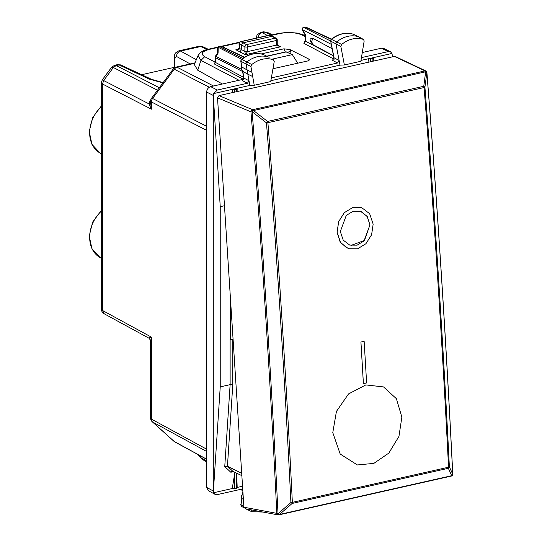 <?xml version="1.0" encoding="UTF-8"?>
<svg xmlns="http://www.w3.org/2000/svg" width="542" height="542" viewBox="0 0 542 542"><rect width="100%" height="100%" fill="white"/><g stroke="black" fill="none" stroke-linecap="round" stroke-linejoin="round"><path stroke-width="0.81" d="M163.562 82.052L162.085 82.404M272.348 59.119L292.334 54.62L297.727 63.211M266.752 56.165L285.939 51.849L292.334 54.62M104.342 313.865L148.901 338.147C150.588 340.247 151.177 341.23 150.656 341.101L151.421 337.144L151.421 419.101L206.57 449.149L206.658 129.362M206.57 449.149L206.658 450.077M102.248 79.891L103.685 80.548L102.506 84.003L101.3 82.77L102.248 79.891L111.625 67.235L113.359 67.499L157.505 90.223M101.3 82.77L101.3 308.635L102.526 310.498L151.421 337.144C148.725 337.984 148.332 338.249 150.236 337.951M101.3 308.635C101.517 311.372 102.499 313.1 104.247 313.818L102.526 310.498L102.526 84.01L151.421 109.179L150.656 103.231M111.625 67.235L114.633 65.277L116.184 65.541L113.353 67.499L103.685 80.548L102.506 84.003M267.213 32.263L263.351 31.809L267.247 32.276L265.072 32.046L262.24 32.683L260.627 32.425L263.344 31.809M174.28 67.357L141.638 74.708M113.359 67.499L116.198 65.548L119.037 64.911L117.357 64.661L114.633 65.277M174.985 67.493L174.985 58.312L176.468 56.443C176.692 53.644 178.054 51.856 180.54 51.07L196.333 59.688M178.846 50.826L180.54 51.07L200.736 46.524L199.056 46.28L202.789 46.7L208.236 49.247M151.577 79.356A4.797 3.686 -64.9 0 0 151.503 79.322L151.503 79.322A4.797 3.686 -64.9 0 0 149.45 79.146L119.037 64.911A4.797 3.686 -64.9 0 1 121.09 65.087L117.357 64.661M207.132 49.518L200.736 46.524L202.789 46.7M258.182 37.669A4.797 3.862 -61.4 0 1 262.24 32.683L267.518 35.569M206.57 130.324L151.421 101.943L151.421 109.179L148.942 103.847L149.301 102.499A4.797 2.304 17.8 0 0 150.656 101.923M150.656 102.601L148.942 103.847L103.685 80.555M359.055 37.012A1.917 1.504 117.5 0 0 358.885 36.897A1.917 1.504 117.5 0 0 358.824 36.863A1.917 1.504 117.5 0 0 358.696 36.809A28.767 22.581 117.5 0 0 336.806 41.856A1.917 1.504 117.5 0 0 335.979 44.01L340.003 65.142L344.38 64.986L360.85 61.28L364.163 41.029L363.553 39.491L358.885 36.897M341.609 44.437C348.852 38.841 356.108 37.168 363.377 39.417L353.472 34.282A28.604 22.452 117.5 0 0 331.711 39.302A1.755 1.375 117.5 0 0 330.952 41.267L340.843 46.416L341.609 44.437L331.27 39.248C338.601 33.604 345.979 31.937 353.398 34.248L353.472 34.282A1.755 1.375 117.5 0 1 353.594 34.329L358.824 36.863M340.843 46.416L344.38 64.986M251.712 64.545L250.926 66.517L254.239 85.27L270.709 81.564L274.245 61.402L273.48 59.769C266.244 57.432 258.988 59.024 251.712 64.545L246.908 61.964A28.767 22.581 -62.5 0 1 268.798 57.161A1.917 1.504 -62.5 0 1 268.913 57.215A1.917 1.504 -62.5 0 1 268.974 57.242A1.917 1.504 -62.5 0 1 269.137 57.35M251.955 72.323L247.084 69.911L246.061 64.105A1.917 1.504 -62.5 0 1 246.908 61.964L241.813 59.41A28.604 22.452 -62.5 0 1 263.575 54.634A1.755 1.375 -62.5 0 1 263.683 54.681A1.755 1.375 -62.5 0 1 263.785 54.735M268.974 57.242L263.507 54.606C256.122 52.201 248.737 53.787 241.366 59.356L241.813 59.41A1.755 1.375 -62.5 0 0 241.034 61.361L250.926 66.517M242.552 71.259L243.704 77.791A1.917 0.833 -10 0 0 244.002 78.136L249.008 80.778L247.43 83.272L217.295 90.053L213.623 93.583L249.828 85.433L247.836 74.173L252.708 76.578M249.828 85.433L254.239 85.27M246.353 508.965A1.917 1.504 117.5 0 0 246.718 509.284A1.917 1.504 117.5 0 0 246.779 509.311A1.917 1.504 117.5 0 0 246.908 509.365M262.924 512.054L251.712 511.695L246.779 509.311M251.712 511.695L250.966 509.826M330.654 40.901L334.109 57.838L339.116 60.474L337.544 62.994L332.551 60.358L334.109 57.838A1.917 0.84 169.2 0 1 333.818 57.493L332.551 60.358M271.352 77.885L337.544 62.994M270.858 80.704L340.003 65.142M197.932 454.887L200.919 457.719L200.181 455.741M194.307 64.559L197.749 70.236L222.362 84.01M198.04 55.596L200.919 60.413L197.749 70.236M233.114 339.956L232.775 339.78A1.917 0.657 0 0 0 230.126 339.597L230.357 339.543A1.917 0.657 180 0 1 233.013 339.732L233.107 339.78M241.705 473.308L227.355 466.195L224.754 466.594L230.126 384.651L220.235 386.873L220.235 206.671L224.469 205.716M233.697 471.608L230.831 472.251L232.565 471.045L227.355 466.195M232.037 470.991L241.861 475.652M232.775 339.78L232.775 384.928L230.126 384.651L230.126 339.597M241.766 498.342L241.034 504.927A1.755 1.375 117.5 0 0 241.637 506.458A1.755 1.375 117.5 0 0 241.813 506.533M242.979 493.064L241.651 496.37L242.071 498.66L243.385 499.365M242.775 71.402L247.836 74.173L247.084 69.911L242.071 67.174L240.743 61.016L241.373 59.356M242.802 71.422L241.359 69.301L241.793 66.849L242.064 67.174L241.651 69.647L242.823 71.436L244.002 78.136L242.437 80.636L243.704 77.791M263.426 54.579L268.913 57.215M353.709 34.397A1.755 1.375 117.5 0 0 353.601 34.329L353.309 34.221M333.811 57.486L330.654 40.914L331.27 39.248M269.11 35.21L269.516 35.271A1.917 1.484 -65.6 0 1 270.329 35.332A1.917 1.917 0 0 0 269.103 35.21L240.519 41.646A1.917 0.989 77.3 0 1 240.919 41.7L269.516 35.271L272.775 36.45M277.45 45.149L280.641 46.761L276.373 45.142A1.917 0.989 77.3 0 1 276.373 45.128A1.917 0.657 0 0 0 277.24 44.579A1.917 0.644 179.7 0 1 277.24 44.6L278.622 46.084L280.641 46.761L245.397 54.688L239.842 51.89L241.454 49.729L241.454 45L243.06 42.838L271.894 36.348L275.322 38.13A1.917 1.504 -62.5 0 1 276.203 38.231L272.782 36.45M240.526 41.639A1.917 1.917 0 0 0 239.022 43.57A1.917 0.576 178.4 0 0 239.3 43.855A1.917 1.551 117.9 0 1 240.919 41.7L246.481 44.62L275.322 38.13A1.917 0.989 77.3 0 1 276.373 40.481L276.373 45.128L247.538 51.619L245.397 54.688L244.882 51.463A3.835 1.978 77.3 0 1 244.882 51.429L244.882 46.781L239.3 43.855L239.435 48.624L235.878 49.722L239.428 48.705M244.882 51.429A1.917 0.657 0 0 0 247.538 51.619A1.917 0.989 -102.7 0 0 247.538 51.632A1.917 0.644 179.7 0 1 244.882 51.463L239.164 48.231M242.708 488.891L217.295 494.609L215.032 494.331L213.623 492.732L213.291 491.005L213.291 95.46L220.235 206.671M213.623 93.583L213.392 95.345M213.291 491.005L206.658 487.393L206.658 92.045C206.895 89.261 208.23 87.458 210.662 86.639L243.46 79.261M361.446 57.615L388.309 51.571L390.47 51.795L391.981 53.448L392.503 56.564M360.992 60.419L391.981 53.448M373.248 60.9L373.35 57.635L372.896 58.394A1.917 0.657 180 0 1 370.633 58.902L368.418 58.746L368.906 61.876M234.462 92.133L234.462 89.545A1.917 0.657 0 0 0 236.725 89.037L237.186 88.278L237.084 91.544M234.462 89.545L232.254 89.389L232.742 92.519M383.661 48.421L381.5 48.197L362.28 52.52M213.623 492.732L232.254 488.538L234.462 488.694A1.917 0.657 0 0 0 236.725 488.186L237.186 487.427L242.538 486.221M213.392 491.228L220.235 386.873M237.186 487.427L236.678 473.085M232.254 488.538L234.916 472.211M206.658 487.393L208.399 490.713L215.025 494.324M272.958 68.739L307.849 60.934L309.57 59.884L308.933 59.146L290.017 49.593L283.906 48.821L261.176 53.936M290.017 49.593L290.817 51.402L287.206 52.289M220.242 46.151L220.675 46.206A1.917 1.497 -64.8 0 1 221.509 46.287A1.917 1.917 0 0 0 220.262 46.151L218.948 46.443A1.917 0.989 77.3 0 1 219.354 46.504L220.675 46.206L244.259 57.33M218.948 46.443A1.917 1.917 0 0 0 217.45 48.265A1.917 1.28 1.3 0 1 218.209 47.283L241.583 59.193M214.828 63.096L214.598 64.098L215.357 62.391L215.357 57.621L218.08 53.191L217.389 53.489M303.561 27.405L303.588 27.398A1.917 1.917 0 0 0 302.368 30.25A1.917 0.921 -30.7 0 1 302.389 29.62A1.917 1.531 117 0 1 303.994 27.459L305.315 27.161A1.917 1.497 -64.8 0 1 306.149 27.236A1.917 1.917 0 0 0 304.909 27.1L304.909 27.1A1.917 0.989 77.3 0 1 305.315 27.161L331.155 39.342M304.909 27.1L303.588 27.398L330.681 41.056M333.513 55.894L305.471 41.178A1.917 0.657 0 0 1 305.173 40.826L303.879 43.346L305.471 41.178L305.471 34.803L306.047 34.878M305.173 40.826L305.173 34.973L302.361 30.25M332.144 48.726L312.673 38.204L310.105 38.97L310.105 40.975L312.673 44.512L333.486 55.751M241.786 498.193L241.034 504.927L243.839 506.424M312.673 44.512L311.772 41.558L312.673 38.204M394.888 56.314L219.002 95.609L217.518 97.824L243.893 507.217L245.607 508.714M401.859 417.089L396.378 398.682L383.526 386.92L365.823 384.922L348.547 393.919L336.433 411.425L332.781 432.638L340.2 454.033L357.368 464.948L373.844 463.39L388.844 453.085L398.953 436.391L401.859 417.089L396.378 398.682L383.526 386.92L365.823 384.922L348.547 393.919L336.433 411.425L332.781 432.638L340.2 454.033L357.368 464.948L373.844 463.39L388.844 453.085L398.953 436.391L401.859 417.089M452.204 475.544A1.917 1.829 -135.6 0 0 452.231 475.517L452.231 475.517A1.917 1.829 -135.6 0 0 452.733 474.196C446.107 341.033 437.482 207.18 426.866 72.628L424.921 87.201L424.095 87.54L267.897 122.688C277.978 249.835 286.129 376.392 292.355 502.366L292.355 502.359A1.917 0.989 77.3 0 1 292.172 503.443L290.912 502.502A1.917 0.522 -2.8 0 0 292.355 502.359L448.552 467.211C442.177 341.277 434.027 214.72 424.095 87.54A1.917 0.989 77.3 0 0 423.763 86.286L424.921 87.201C434.853 214.368 443.004 340.911 449.372 466.845L448.552 467.211A1.917 0.989 -102.7 0 1 448.369 468.295L449.372 466.845L452.733 474.196M394.901 56.321L425.816 70.941A1.917 1.558 115.3 0 0 424.948 70.853A1.917 1.782 33.2 0 1 426.866 72.628M451.384 476.039L452.177 475.571A1.917 1.917 0 0 1 451.229 476.1A1.917 0.989 77.3 0 0 451.676 475.7L279.516 514.446L278.256 513.504A1.917 0.434 86.8 0 0 278.751 514.886A1.917 0.434 86.8 0 0 278.839 514.846A1.917 0.989 -102.7 0 0 279.069 514.839A1.917 0.989 -102.7 0 0 279.516 514.446L292.172 503.443L448.369 468.295L451.676 475.7L452.685 474.25L452.231 475.517A1.917 1.917 0 0 0 452.773 474.081C446.147 340.925 437.523 207.071 426.906 72.526M219.002 95.609L252.491 109.66A1.917 1.504 112.8 0 0 250.96 111.855L252.389 111.957L253.5 110.541A1.917 0.989 -102.7 0 0 252.741 109.674L424.901 70.927A1.917 0.989 -102.7 0 1 425.66 71.795L253.5 110.541L267.565 121.442L423.763 86.286L425.66 71.795L426.818 72.703L424.948 70.853L394.02 56.226M217.518 97.824L250.96 111.855C261.739 246.339 270.363 380.172 276.82 513.355L278.256 513.504L290.912 502.502C284.692 376.541 276.535 249.991 266.461 122.858A1.917 0.44 -4.5 0 0 267.897 122.688A1.917 0.989 77.3 0 0 267.565 121.442L266.461 122.858L252.389 111.957A1.917 0.386 -87.6 0 1 252.741 109.674L252.491 109.66A1.917 0.386 92.4 0 0 252.138 111.943C262.924 246.454 271.542 380.315 278.005 513.518A1.917 0.434 -93.2 0 0 278.507 514.9A1.917 0.434 -93.2 0 0 278.588 514.859M243.893 507.217L276.82 513.355A1.917 1.572 100.6 0 0 278.046 514.873A1.917 1.572 100.6 0 0 278.439 514.886M350.992 245.431L364.515 240.411L369.935 224.862L367.286 216.631L361.284 211.576M361.771 207.674L352.686 207.559L344.312 212.647L338.642 221.631L337.09 232.254L340.146 242.003L347.07 248.175M363.411 383.668L363.384 383.661A7588.772 3919.73 -102.7 0 0 360.911 342.049L364.143 341.338A7591.699 3921.241 77.3 0 1 366.609 382.943L363.411 383.668A7591.699 3921.241 -102.7 0 0 360.938 342.056M364.143 341.338L360.911 342.049M373.16 224.144L369.644 213.69L361.697 207.654L352.713 207.572L344.339 212.66L338.669 221.637L337.117 232.261L340.627 242.714L348.553 248.751L357.537 248.825L365.918 243.737L371.602 234.767L373.16 224.144M340.322 231.536L343.215 240.133L349.732 245.092L357.11 245.16L364 240.98L369.962 224.869L367.063 216.272L360.532 211.305L353.147 211.238L346.263 215.425L340.322 231.536M266.962 56.266L286.352 51.903M101.3 106.713A29.39 23.069 117.5 0 0 100.209 153.129L91.971 144.416L89.227 131.53L92.621 117.594L101.3 106.036M101.3 210.553L92.621 222.112L89.227 236.041L91.971 248.934L100.209 257.646A29.39 23.069 -62.5 0 1 101.3 211.231M176.468 56.443L190.188 63.929M174.985 58.312L174.28 57.432M150.656 341.101L150.656 418.207A4.797 1.64 180 0 0 151.421 419.101A4.797 3.774 118.6 0 0 152.587 422.015L174.273 441.527L206.658 459.182M206.658 451.479L152.587 422.015A4.797 2.913 132 0 1 152.241 421.771L173.928 441.29A4.797 2.913 132 0 0 174.273 441.527A4.797 3.774 118.6 0 0 174.842 441.933L206.658 459.27M209.28 87.235L174.273 69.213A4.797 3.801 -62.8 0 1 177.112 67.262L194.842 63.272M213.514 86.002L177.112 67.262A4.797 2.48 77.3 0 0 176.082 67.1L195.025 62.838M206.658 126.32L152.587 98.488L174.273 69.213A4.797 0.589 -143.5 0 0 173.284 68.922A4.797 4.797 0 0 1 176.082 67.1M151.597 98.197A4.797 4.797 0 0 0 150.656 101.056A4.797 1.64 180 0 0 151.421 101.943A4.797 3.801 -62.8 0 1 152.587 98.488A4.797 0.589 36.5 0 0 151.597 98.197L173.284 68.922M116.198 65.548L159.334 87.75M271.196 35.081L265.072 32.046M149.45 79.146L162.939 82.892M151.15 98.99L149.301 102.499M250.926 510.076L250.119 509.67M206.658 460.883L200.919 457.719L202.39 459.481L197.735 454.413M239.022 80.257L200.919 60.413L204.68 56.7C200.33 53.875 201.875 51.436 209.32 49.397L208.291 49.234C206.814 49.918 201.82 49.668 197.945 55.806M305.173 36.524L301.752 34.851C295.675 32.412 288.412 31.964 279.963 33.496L270.817 35.555M239.218 42.669L222.037 46.531M217.62 47.527L209.32 49.397M279.963 33.496A4.797 2.48 -102.7 0 0 278.934 33.34L270.234 35.298M301.752 34.851L303.886 35.067L297.727 33.116L287.788 32.324L278.934 33.34M233.013 338.303L233.013 339.732M230.357 297.07L230.357 339.543M227.444 466.242L232.775 384.928M230.831 472.251L224.754 466.594M247.43 83.272L242.437 80.636M239.842 51.89L235.878 49.722L238.866 49.051M239.435 48.468L239.151 48.184L237.504 49.518L239.286 49.112M247.538 51.619L247.538 46.964L276.373 40.481A1.917 0.657 0 0 0 277.24 39.932A1.917 1.917 0 0 0 276.203 38.231M277.24 39.932L277.24 44.6A1.917 0.644 179.7 0 1 276.373 45.142M246.481 44.62A1.917 0.989 77.3 0 1 247.538 46.964A1.917 0.657 180 0 1 244.882 46.781A1.917 1.504 117.5 0 1 246.481 44.62M217.295 90.053L210.662 86.639M213.291 95.46L206.658 92.045M388.309 51.571L381.5 48.197M308.933 59.146L308.832 60.616M285.309 51.991L283.906 48.821M290.817 51.402L290.905 53.97M241.346 69.247L215.438 56.131A1.917 1.917 0 0 0 215.059 57.269A1.917 0.657 180 0 0 215.357 57.621L242.592 71.497M215.059 57.269L215.059 62.039A1.917 0.657 0 0 0 215.357 62.391L243.622 77.33M242.667 58.38L219.354 46.504A1.917 1.531 117 0 0 218.209 47.283L218.08 53.191M215.059 62.106L204.68 56.7M243.419 79.267L214.598 64.098M305.471 34.803L302.389 29.62L331.311 44.349M334.157 59.234L303.879 43.346M240.492 489.385L242.83 490.72M236.725 91.625L236.725 89.037M372.896 58.394L372.896 60.982M370.633 58.902L370.633 61.49M234.462 488.694L234.462 474.684M236.725 488.186L236.725 474.169M310.01 39.993L311.772 41.558M100.209 153.129L101.3 153.732M100.209 257.646L101.3 258.249M174.28 67.926L174.28 57.459C175.127 53.699 173.792 53.583 178.928 50.806L199.07 46.273M163.162 82.587L151.503 79.322L121.09 65.087M256.027 38.15L257.125 34.898L260.627 32.418M173.928 441.29A4.797 4.797 0 0 0 174.842 441.933M150.656 418.207A4.797 4.797 0 0 0 152.241 421.771M272.369 34.817L267.226 32.269M150.656 101.056L150.656 103.441M197.952 55.779L194.293 64.6M239.537 42.201L221.475 46.266M217.911 47.073L208.291 49.234M240.736 504.602L241.644 506.458L244.008 507.773M246.048 508.911L246.718 509.284M239.022 43.57L239.151 48.184M272.714 36.416L270.329 35.332M390.464 51.788L383.648 48.414M217.335 53.57L217.45 48.272M215.059 62.039L214.795 63.157M215.438 56.131L217.41 53.468M305.173 35.691L303.886 35.067M206.658 461.838L202.39 459.481M306.149 27.236L331.399 39.139M241.779 66.917L240.743 61.016M244.55 57.147L221.509 46.287M242.877 491.519L242.491 493.891L241.353 496.052L241.847 498.471M240.458 489.399L242.83 490.754M426.906 72.479A1.917 1.917 0 0 0 425.816 70.941M245.079 508.728L278.046 514.873A1.917 1.917 0 0 0 278.507 514.9L278.757 514.886A1.917 1.917 0 0 0 279.069 514.839L451.229 476.1"/></g></svg>
